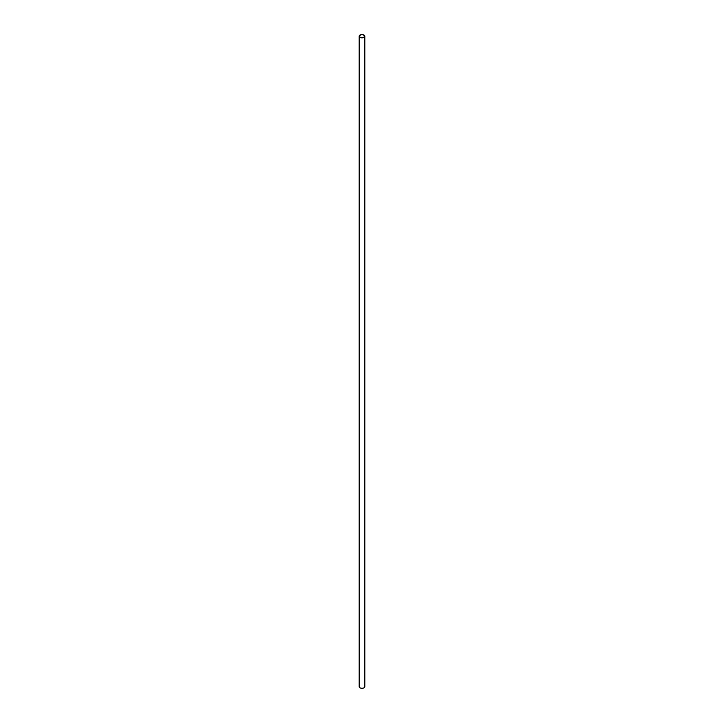 <?xml version="1.0" encoding="UTF-8"?>
<svg xmlns="http://www.w3.org/2000/svg" width="724" height="724" viewBox="0 0 724 724"><rect width="100%" height="100%" fill="white"/><g stroke="black" fill="none" stroke-linecap="round" stroke-linejoin="round"><path stroke-width="1.09" d="M360.244 37.214A2.48 1.43 0 0 0 362.95 37.521A2.48 1.43 0 0 0 364.48 36.2A2.48 1.43 0 0 0 362 34.77A2.48 1.43 0 0 0 359.52 36.2A2.48 1.43 0 0 0 360.244 37.214M360.009 37.349A2.815 1.629 0 0 0 363.077 37.702A2.815 1.629 0 0 0 364.815 36.2A2.815 1.629 0 0 0 362 34.571A2.815 1.629 0 0 0 359.185 36.2A2.815 1.629 0 0 0 360.009 37.349M359.185 36.2L359.185 686.651A2.815 1.629 0 0 0 360.009 687.8A2.815 1.629 0 0 0 363.077 688.153A2.815 1.629 0 0 0 364.815 686.651L364.815 36.2"/></g></svg>
